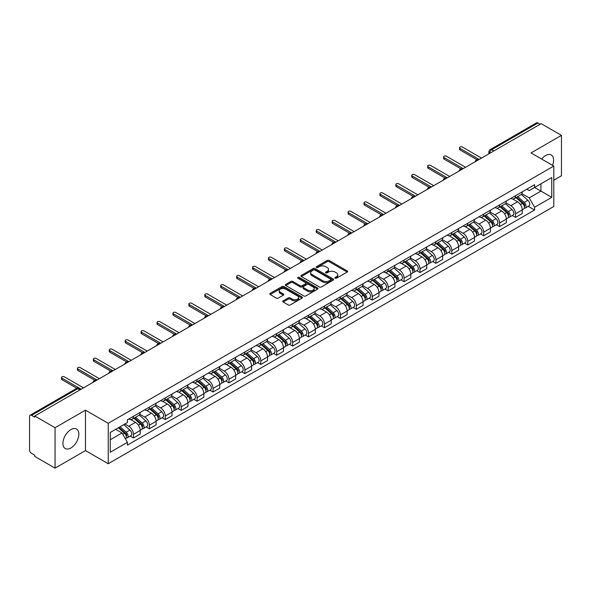 <?xml version="1.0" encoding="UTF-8"?>
<svg xmlns="http://www.w3.org/2000/svg" width="591" height="591" viewBox="0 0 591 591"><rect width="100%" height="100%" fill="white"/><g stroke="black" fill="none" stroke-linecap="round" stroke-linejoin="round"><path stroke-width="0.89" d="M335.127 278.206A0.99 0.569 0 0 0 336.53 278.206L347.168 272.059A1.418 0.82 0 0 0 347.589 271.483A1.418 0.82 0 0 0 347.168 270.907L329.143 260.498A1.418 0.82 0 0 0 327.133 260.498L316.495 266.637A0.99 0.569 0 0 0 316.2 267.043A0.99 0.569 0 0 0 316.495 267.45A0.99 0.569 0 0 0 317.899 267.45L319.273 266.652A4.536 2.615 0 0 1 325.685 266.652L327.185 267.524A4.536 2.615 0 0 1 328.515 269.37A4.536 2.615 0 0 1 327.185 271.225L325.811 272.015A0.99 0.569 0 0 0 325.515 272.421A0.99 0.569 0 0 0 325.811 272.828A0.99 0.569 0 0 0 327.215 272.828L328.589 272.03A4.536 2.615 0 0 1 335.001 272.03L336.501 272.902A4.536 2.615 0 0 1 337.83 274.749A4.536 2.615 0 0 1 336.501 276.603L335.127 277.401A0.99 0.569 0 0 0 334.838 277.8A0.99 0.569 0 0 0 335.127 278.206L335.127 277.401M70.883 448A11.259 6.501 120 0 0 78.234 438.079A11.259 6.501 120 0 0 76.512 429.059A11.259 6.501 120 0 0 70.883 429.613A11.259 6.501 120 0 0 63.525 439.534A11.259 6.501 120 0 0 65.254 448.554A11.259 6.501 120 0 0 70.883 448M552.526 165.332A11.259 6.501 120 0 0 551.263 154.96A11.259 6.501 120 0 0 545.633 155.522A11.259 6.501 120 0 0 541.652 159.053M283.163 300.863A1.418 0.82 0 0 0 282.749 301.44A1.418 0.82 0 0 0 283.163 302.023L288.223 304.941A1.418 0.82 0 0 0 290.225 304.941L302.045 298.115A1.418 0.82 0 0 0 302.459 297.539A1.418 0.82 0 0 0 302.045 296.963L284.012 286.546A1.418 0.82 0 0 0 282.01 286.546L270.19 293.372A1.418 0.82 0 0 0 269.777 293.949A1.418 0.82 0 0 0 270.19 294.532L276.3 298.056A1.418 0.82 0 0 0 278.302 298.056L283.362 295.138A1.418 0.82 0 0 0 283.776 294.562A1.418 0.82 0 0 0 283.362 293.978L280.333 292.235A3.79 2.187 0 0 1 279.218 290.683A3.79 2.187 0 0 1 281.56 288.667A3.79 2.187 0 0 1 285.689 289.139L297.561 295.988A3.79 2.187 0 0 1 298.669 297.539A3.79 2.187 0 0 1 296.335 299.556A3.79 2.187 0 0 1 292.205 299.083L290.225 297.945A1.418 0.82 0 0 0 288.223 297.945L283.163 300.863L283.163 302.023L288.223 299.12L288.223 297.945M108.234 423.311L85.473 410.169L55.066 427.729L34.758 416.005L541.142 123.645L561.45 135.369L531.036 152.929L553.797 166.064L108.234 423.311L108.234 463.728L553.797 206.488L553.797 166.064M319.376 286.953A1.418 0.82 0 0 0 321.378 286.953L333.198 280.127A1.418 0.82 0 0 0 333.612 279.55A1.418 0.82 0 0 0 333.198 278.974L315.166 268.565A1.418 0.82 0 0 0 313.164 268.565L301.344 275.391A1.418 0.82 0 0 0 300.93 275.967A1.418 0.82 0 0 0 301.344 276.544L319.376 286.953M298.285 278.42A0.99 0.569 0 0 1 299.29 278.56L299.29 277.386L317.618 287.965A1.418 0.82 0 0 1 318.032 288.548A1.418 0.82 0 0 1 317.618 289.125L305.798 295.951A1.418 0.82 0 0 1 303.796 295.951L285.763 285.534L285.763 284.382A1.418 0.82 0 0 0 285.35 284.958A1.418 0.82 0 0 0 285.763 285.534M285.763 284.382L290.824 281.464A1.418 0.82 0 0 1 292.826 281.464L300.139 285.682A1.418 0.82 0 0 0 302.141 285.682L305.503 283.746A1.418 0.82 0 0 0 305.916 283.163A1.418 0.82 0 0 0 305.503 282.587L297.886 278.191A0.99 0.569 0 0 1 297.598 277.785A0.99 0.569 0 0 1 298.211 277.26A0.99 0.569 0 0 1 299.29 277.386M55.066 427.729L55.066 468.146L34.758 456.422L34.758 455.247L31.589 453.415A2.889 1.67 -120 0 1 29.55 449.884L29.55 416.537A2.889 1.67 -120 0 1 30.148 415.214L76.379 388.523A2.889 1.67 60 0 1 77.82 388.664L31.589 415.355A2.889 1.67 -120 0 0 30.148 415.214M553.797 180.203L561.45 175.786L561.45 135.369M55.066 468.146L85.473 450.593L108.234 463.728M34.758 416.005L34.758 417.18L31.589 415.355M493.891 150.927L491.749 149.686A2.889 1.67 60 0 0 490.301 149.545L536.532 122.854A2.889 1.67 60 0 1 537.98 122.994L491.749 149.686A2.889 1.67 120 0 0 489.71 153.224L489.71 153.342M540.122 124.236L537.98 122.994M515.529 195.702A6.641 3.834 60 0 1 514.148 198.679L520.885 194.794A6.641 3.834 -120 0 0 522.259 191.816M505.97 202.853L510.831 205.661A6.641 3.834 60 0 1 515.529 213.794L522.259 209.901A6.641 3.834 -120 0 0 517.568 201.775L512.744 198.99M522.259 209.901L522.259 213.499L515.529 217.385L512.294 215.523M514.148 198.679A6.641 3.834 60 0 1 510.883 198.384M515.529 213.794L515.529 217.385M499.609 204.892A6.641 3.834 60 0 1 498.228 207.877L504.965 203.984A6.641 3.834 -120 0 0 506.339 201.006M496.374 224.713L499.609 226.575L506.339 222.689L506.339 219.091A6.641 3.834 -120 0 0 501.648 210.965L496.824 208.18M498.228 207.877A6.641 3.834 60 0 1 494.963 207.574M490.05 212.043L494.911 214.851A6.641 3.834 60 0 1 499.609 222.984L499.609 226.575M483.682 214.082A6.641 3.834 60 0 1 482.308 217.067L489.045 213.174A6.641 3.834 -120 0 0 490.419 210.197M480.453 233.903L483.689 235.765L490.419 231.879L490.419 228.289A6.641 3.834 -120 0 0 485.728 220.155L480.904 217.37M482.308 217.067A6.641 3.834 60 0 1 479.042 216.764M474.13 221.233L478.991 224.041A6.641 3.834 60 0 1 483.689 232.174L483.689 235.765M467.762 223.28A6.641 3.834 60 0 1 466.388 226.257L473.125 222.371A6.641 3.834 -120 0 0 474.499 219.387M464.533 243.093L467.762 244.962L474.499 241.069L474.499 237.479A6.641 3.834 -120 0 0 469.808 229.345L464.984 226.56M466.388 226.257A6.641 3.834 60 0 1 463.122 225.954M458.21 230.424L463.071 233.231A6.641 3.834 60 0 1 467.762 241.364L467.762 244.962M451.842 232.47A6.641 3.834 60 0 1 450.468 235.447L457.205 231.561A6.641 3.834 -120 0 0 458.579 228.577M448.613 252.283L451.842 254.152L458.579 250.259L458.579 246.669A6.641 3.834 -120 0 0 453.888 238.535L449.064 235.757M450.468 235.447A6.641 3.834 60 0 1 447.202 235.152M442.29 239.621L447.151 242.428A6.641 3.834 60 0 1 451.842 250.554L451.842 254.152M435.922 241.66A6.641 3.834 60 0 1 434.548 244.637L441.285 240.751A6.641 3.834 -120 0 0 442.659 237.774M432.693 261.481L435.922 263.342L442.659 259.456L442.659 255.859A6.641 3.834 -120 0 0 437.968 247.725L433.144 244.947M434.548 244.637A6.641 3.834 60 0 1 431.282 244.342M426.362 248.811L431.231 251.618A6.641 3.834 60 0 1 435.922 259.752L435.922 263.342M420.002 250.85A6.641 3.834 60 0 1 418.627 253.835L425.365 249.941A6.641 3.834 -120 0 0 426.739 246.964M416.773 270.671L420.002 272.532L426.739 268.646L426.739 265.049A6.641 3.834 -120 0 0 422.048 256.922L417.224 254.137M418.627 253.835A6.641 3.834 60 0 1 415.362 253.532M410.442 258.001L415.31 260.808A6.641 3.834 60 0 1 420.002 268.942L420.002 272.532M404.081 260.04A6.641 3.834 60 0 1 402.707 263.025L409.445 259.131A6.641 3.834 -120 0 0 410.819 256.154M400.853 279.861L404.081 281.722L410.819 277.836L410.819 274.246A6.641 3.834 -120 0 0 406.128 266.113L401.304 263.327M402.707 263.025A6.641 3.834 60 0 1 399.442 262.722M394.522 267.191L399.39 269.998A6.641 3.834 60 0 1 404.081 278.132L404.081 281.722M388.161 269.237A6.641 3.834 60 0 1 386.787 272.215L393.525 268.329A6.641 3.834 -120 0 0 394.899 265.344M384.933 289.051L388.161 290.92L394.899 287.027L394.899 283.436A6.641 3.834 -120 0 0 390.208 275.303L385.384 272.517M386.787 272.215A6.641 3.834 60 0 1 383.522 271.912M378.602 276.381L383.47 279.188A6.641 3.834 60 0 1 388.161 287.322L388.161 290.92M372.241 278.427A6.641 3.834 60 0 1 370.867 281.405L377.605 277.519A6.641 3.834 -120 0 0 378.979 274.534M369.013 298.241L372.241 300.11L378.979 296.217L378.979 292.626A6.641 3.834 -120 0 0 374.288 284.493L369.464 281.708M370.867 281.405A6.641 3.834 60 0 1 367.602 281.109M362.682 285.571L367.55 288.386A6.641 3.834 60 0 1 372.241 296.512L372.241 300.11M356.321 287.618A6.641 3.834 60 0 1 354.947 290.595L361.685 286.709A6.641 3.834 -120 0 0 363.059 283.732M353.093 307.438L356.321 309.3L363.059 305.414L363.059 301.816A6.641 3.834 -120 0 0 358.368 293.683L353.544 290.905M354.947 290.595A6.641 3.834 60 0 1 351.682 290.299M346.762 294.769L351.63 297.576A6.641 3.834 60 0 1 356.321 305.702L356.321 309.3M340.401 296.808A6.641 3.834 60 0 1 339.027 299.792L345.765 295.899A6.641 3.834 -120 0 0 347.139 292.922M337.173 316.628L340.401 318.49L347.139 314.604L347.139 311.006A6.641 3.834 -120 0 0 342.448 302.88L337.624 300.095M339.027 299.792A6.641 3.834 60 0 1 335.762 299.489M330.842 303.959L335.71 306.766A6.641 3.834 60 0 1 340.401 314.9L340.401 318.49M324.481 305.998A6.641 3.834 60 0 1 323.107 308.982L329.844 305.089A6.641 3.834 -120 0 0 331.219 302.112M321.253 325.818L324.481 327.68L331.219 323.794L331.219 320.196A6.641 3.834 -120 0 0 326.528 312.07L321.703 309.285M323.107 308.982A6.641 3.834 60 0 1 319.842 308.679M314.922 313.149L319.79 315.956A6.641 3.834 60 0 1 324.481 324.09L324.481 327.68M308.561 315.195A6.641 3.834 60 0 1 307.187 318.172L313.924 314.286A6.641 3.834 -120 0 0 315.298 311.302M305.333 335.008L308.561 336.877L315.298 332.984L315.298 329.394A6.641 3.834 -120 0 0 310.607 321.26L305.783 318.475M307.187 318.172A6.641 3.834 60 0 1 303.922 317.869M299.002 322.339L303.87 325.146A6.641 3.834 60 0 1 308.561 333.28L308.561 336.877M292.641 324.385A6.641 3.834 60 0 1 291.267 327.362L298.004 323.476A6.641 3.834 -120 0 0 299.378 320.492M289.413 344.198L292.641 346.067L299.378 342.174L299.378 338.584A6.641 3.834 -120 0 0 294.68 330.45L289.863 327.665M291.267 327.362A6.641 3.834 60 0 1 288.002 327.067M283.082 331.529L287.95 334.343A6.641 3.834 60 0 1 292.641 342.47L292.641 346.067M276.721 333.575A6.641 3.834 60 0 1 275.347 336.552L282.084 332.667A6.641 3.834 -120 0 0 283.458 329.689M273.493 353.396L276.721 355.257L283.458 351.372L283.458 347.774A6.641 3.834 -120 0 0 278.76 339.64L273.943 336.863M275.347 336.552A6.641 3.834 60 0 1 272.082 336.257M267.162 340.726L272.03 343.534A6.641 3.834 60 0 1 276.721 351.66L276.721 355.257M260.801 342.765A6.641 3.834 60 0 1 259.427 345.75L266.164 341.857A6.641 3.834 -120 0 0 267.538 338.879M257.573 362.586L260.801 364.448L267.538 360.562L267.538 356.964A6.641 3.834 -120 0 0 262.84 348.838L258.023 346.053M259.427 345.75A6.641 3.834 60 0 1 256.162 345.447M251.241 349.916L256.11 352.724A6.641 3.834 60 0 1 260.801 360.857L260.801 364.448M244.881 351.955A6.641 3.834 60 0 1 243.507 354.94L250.244 351.047A6.641 3.834 -120 0 0 251.618 348.069M241.653 371.776L244.881 373.638L251.618 369.752L251.618 366.154A6.641 3.834 -120 0 0 246.92 358.028L242.103 355.243M243.507 354.94A6.641 3.834 60 0 1 240.242 354.637M235.321 359.106L240.19 361.914A6.641 3.834 60 0 1 244.881 370.047L244.881 373.638M228.961 361.153A6.641 3.834 60 0 1 227.587 364.13L234.324 360.244A6.641 3.834 -120 0 0 235.698 357.26M225.732 380.966L228.961 382.835L235.698 378.942L235.698 375.351A6.641 3.834 -120 0 0 231 367.218L226.183 364.433M227.587 364.13A6.641 3.834 60 0 1 224.321 363.827M219.401 368.296L224.27 371.104A6.641 3.834 60 0 1 228.961 379.237L228.961 382.835M213.041 370.343A6.641 3.834 60 0 1 211.667 373.32L218.404 369.434A6.641 3.834 -120 0 0 219.778 366.45M209.812 390.156L213.041 392.025L219.778 388.132L219.778 384.542A6.641 3.834 -120 0 0 215.08 376.408L210.263 373.623M211.667 373.32A6.641 3.834 60 0 1 208.401 373.024M203.481 377.486L208.35 380.301A6.641 3.834 60 0 1 213.041 388.427L213.041 392.025M197.121 379.533A6.641 3.834 60 0 1 195.747 382.51L202.484 378.624A6.641 3.834 -120 0 0 203.858 375.647M193.892 399.353L197.121 401.215L203.858 397.329L203.858 393.732A6.641 3.834 -120 0 0 199.16 385.598L194.343 382.82M195.747 382.51A6.641 3.834 60 0 1 192.481 382.214M187.561 386.684L192.43 389.491A6.641 3.834 60 0 1 197.121 397.617L197.121 401.215M181.201 388.723A6.641 3.834 60 0 1 179.827 391.7L186.564 387.814A6.641 3.834 -120 0 0 187.938 384.837M177.972 408.544L181.201 410.405L187.938 406.519L187.938 402.922A6.641 3.834 -120 0 0 183.24 394.795L178.423 392.01M179.827 391.7A6.641 3.834 60 0 1 176.554 391.405M171.641 395.874L176.51 398.681A6.641 3.834 60 0 1 181.201 406.815L181.201 410.405M165.281 397.913A6.641 3.834 60 0 1 163.906 400.897L170.644 397.004A6.641 3.834 -120 0 0 172.018 394.027M162.052 417.734L165.281 419.595L172.018 415.709L172.018 412.112A6.641 3.834 -120 0 0 167.319 403.985L162.503 401.2M163.906 400.897A6.641 3.834 60 0 1 160.634 400.595M155.721 405.064L160.589 407.871A6.641 3.834 60 0 1 165.281 416.005L165.281 419.595M149.36 407.103A6.641 3.834 60 0 1 147.986 410.088L154.724 406.194A6.641 3.834 -120 0 0 156.098 403.217M146.132 426.924L149.36 428.793L156.098 424.899L156.098 421.309A6.641 3.834 -120 0 0 151.399 413.175L146.583 410.39M147.986 410.088A6.641 3.834 60 0 1 144.714 409.785M139.801 414.254L144.669 417.061A6.641 3.834 60 0 1 149.36 425.195L149.36 428.793M133.44 416.3A6.641 3.834 60 0 1 132.066 419.278L138.804 415.392A6.641 3.834 -120 0 0 140.178 412.407M130.212 436.114L133.44 437.983L140.178 434.09L140.178 430.499A6.641 3.834 -120 0 0 135.479 422.366L130.663 419.58M132.066 419.278A6.641 3.834 60 0 1 128.794 418.982M124.871 424.013L128.742 426.259A6.641 3.834 60 0 1 133.44 434.385L133.44 437.983M526.803 189.194L529.204 190.575L551.758 177.559L540.935 183.801L540.935 191.107L529.204 197.882L521.89 193.663M110.273 439.748L122.012 432.974L127.42 442.341L110.273 452.241L110.273 432.442L127.42 422.543L127.42 419.773L534.611 184.688L534.611 187.45L551.758 197.35L534.611 207.249L529.204 197.882M551.758 177.559L551.758 197.35M127.42 442.341L127.42 445.112L534.611 210.019L534.611 207.249M85.473 410.169L85.473 450.593M122.012 432.974L115.681 429.317M528.214 206.333L534.611 210.019M335.518 278.346L336.501 277.777A4.536 2.615 0 0 0 337.83 275.931L337.83 274.749M328.515 269.37L328.515 270.552A4.536 2.615 0 0 1 327.185 272.399L326.202 272.968M347.153 272.074L329.143 261.673A1.418 0.82 0 0 0 327.133 261.673L316.887 267.59M333.176 280.141L315.166 269.74A1.418 0.82 0 0 0 313.164 269.74L301.358 276.558M330.694 279.957A0.99 0.569 0 0 0 330.982 279.55A0.99 0.569 0 0 0 330.694 279.144L314.863 270.006A0.99 0.569 0 0 0 313.466 270.006L312.011 270.848A4.536 2.615 0 0 0 310.681 272.695A4.536 2.615 0 0 0 312.011 274.549L322.826 280.791A4.536 2.615 0 0 0 329.239 280.791L330.694 279.957L330.694 281.131A0.99 0.569 0 0 0 330.982 280.732L330.982 279.55M310.681 272.695L310.681 273.877A4.536 2.615 0 0 0 312.011 275.731L312.011 274.549M330.694 281.131L329.239 281.973A4.536 2.615 0 0 1 322.826 281.973L312.011 275.731M285.785 285.549L290.824 282.638L290.824 281.464M305.916 283.163L305.916 284.345A1.418 0.82 0 0 1 305.503 284.921L302.141 286.864A1.418 0.82 0 0 1 300.139 286.864L292.826 282.638A1.418 0.82 0 0 0 290.824 282.638M299.29 278.56L317.603 289.132M307.726 290.063A3.79 2.187 0 0 0 311.856 290.536A3.79 2.187 0 0 0 314.198 288.519A3.79 2.187 0 0 0 313.09 286.967L308.908 284.552A1.418 0.82 0 0 0 306.899 284.552L303.545 286.495A1.418 0.82 0 0 0 303.131 287.071A1.418 0.82 0 0 0 303.545 287.647L307.726 290.063L307.726 291.245A3.79 2.187 0 0 0 311.856 291.718A3.79 2.187 0 0 0 314.198 289.693L314.198 288.519M303.131 287.071L303.131 288.245A1.418 0.82 0 0 0 303.545 288.829L303.545 287.647M307.726 291.245L303.545 288.829M298.669 297.539L298.669 298.714A3.79 2.187 0 0 1 296.335 300.738A3.79 2.187 0 0 1 292.205 300.265L290.225 299.12A1.418 0.82 0 0 0 288.223 299.12M279.218 290.683L279.218 291.865A3.79 2.187 0 0 0 280.333 293.409L280.333 292.235M283.362 293.978L283.362 295.138L280.333 293.409M302.045 296.963L302.045 298.115L284.012 287.728A1.418 0.82 0 0 0 282.01 287.728L270.205 294.54L270.19 293.372M515.987 197.623L522.474 203.415A3.605 2.083 60 0 1 523.604 208.992L522.259 209.768M516.157 197.778L519.208 199.536M516.637 197.246L523.862 203.688A1.729 0.997 60 0 1 524.402 206.362A1.729 0.997 60 0 1 524.247 206.429M517.723 196.618L524.21 202.41A3.605 2.083 60 0 1 525.34 207.988A3.605 2.083 60 0 1 524.254 208.106M521.336 194.446L527.881 200.29A3.605 2.083 60 0 1 529.019 205.867L525.34 207.988M476.922 159.688L460.012 149.922A1.662 0.96 180 0 1 459.525 149.242L459.525 147.713A1.662 0.96 -0 0 0 460.012 148.393L479.146 159.437M481.495 158.085L462.354 147.033A1.662 0.96 -0 0 0 460.544 146.827A1.662 0.96 -0 0 0 459.525 147.713M500.067 206.813L506.553 212.605A3.605 2.083 60 0 1 507.684 218.182L506.339 218.958M500.237 206.968L503.288 208.734M500.717 206.436L507.942 212.878A1.729 0.997 60 0 1 508.482 215.552A1.729 0.997 60 0 1 508.326 215.619M501.803 205.816L508.29 211.6A3.605 2.083 60 0 1 509.42 217.178A3.605 2.083 60 0 1 508.334 217.296M505.416 203.644L511.961 209.48A3.605 2.083 60 0 1 513.091 215.058L509.42 217.178M484.147 216.003L490.633 221.795A3.605 2.083 60 0 1 491.764 227.372L490.419 228.148M484.317 216.158L487.368 217.924M484.797 215.626L492.022 222.068A1.729 0.997 60 0 1 492.562 224.75A1.729 0.997 60 0 1 492.406 224.809M485.883 215.006L492.369 220.79A3.605 2.083 60 0 1 493.5 226.375A3.605 2.083 60 0 1 492.414 226.486M489.496 212.834L496.041 218.67A3.605 2.083 60 0 1 497.171 224.248L493.5 226.375M461.002 168.878L444.092 159.112A1.662 0.96 180 0 1 443.605 158.432L443.605 156.903A1.662 0.96 -0 0 0 444.092 157.583L463.226 168.627M465.568 167.275L446.434 156.223A1.662 0.96 -0 0 0 444.624 156.017A1.662 0.96 -0 0 0 443.605 156.903M445.082 178.068L428.172 168.302A1.662 0.96 180 0 1 427.685 167.63L427.685 166.093A1.662 0.96 -0 0 0 428.172 166.773L447.306 177.817M449.648 176.465L430.514 165.421A1.662 0.96 -0 0 0 428.704 165.207A1.662 0.96 -0 0 0 427.685 166.093M468.227 225.201L474.713 230.985A3.605 2.083 60 0 1 475.844 236.563L474.499 237.346M468.397 225.348L471.448 227.114M468.877 224.816L476.102 231.258A1.729 0.997 60 0 1 476.642 233.94A1.729 0.997 60 0 1 476.486 233.999M469.963 224.196L476.449 229.988A3.605 2.083 60 0 1 477.58 235.565A3.605 2.083 60 0 1 476.494 235.683M473.576 222.024L480.121 227.86A3.605 2.083 60 0 1 481.251 233.445L477.58 235.565M452.307 234.391L458.793 240.175A3.605 2.083 60 0 1 459.924 245.76L458.579 246.536M452.477 234.546L455.528 236.304M452.957 234.014L460.182 240.456A1.729 0.997 60 0 1 460.721 243.13A1.729 0.997 60 0 1 460.566 243.196M454.043 233.386L460.529 239.178A3.605 2.083 60 0 1 461.66 244.755A3.605 2.083 60 0 1 460.574 244.873M457.656 231.214L464.201 237.057A3.605 2.083 60 0 1 465.331 242.635L461.66 244.755M436.387 243.581L442.873 249.372A3.605 2.083 60 0 1 444.004 254.95L442.659 255.726M436.557 243.736L439.608 245.494M437.037 243.204L444.255 249.646A1.729 0.997 60 0 1 444.801 252.32A1.729 0.997 60 0 1 444.646 252.387M438.123 242.576L444.609 248.368A3.605 2.083 60 0 1 445.74 253.945A3.605 2.083 60 0 1 444.654 254.064M441.736 240.404L448.281 246.248A3.605 2.083 60 0 1 449.411 251.825L445.74 253.945M429.162 187.258L412.252 177.499A1.662 0.96 180 0 1 411.764 176.82L411.764 175.283A1.662 0.96 -0 0 0 412.252 175.963L431.386 187.015M433.728 185.655L414.594 174.611A1.662 0.96 -0 0 0 412.784 174.404A1.662 0.96 -0 0 0 411.764 175.283M413.242 196.448L396.332 186.69A1.662 0.96 180 0 1 395.844 186.01L395.844 184.481A1.662 0.96 -0 0 0 396.332 185.153L415.466 196.205M417.807 194.845L398.674 183.801A1.662 0.96 -0 0 0 396.864 183.594A1.662 0.96 -0 0 0 395.844 184.481M397.322 205.646L380.405 195.88A1.662 0.96 180 0 1 379.924 195.2L379.924 193.671A1.662 0.96 -0 0 0 380.405 194.35L399.546 205.395M401.887 204.043L382.754 192.991A1.662 0.96 -0 0 0 380.944 192.784A1.662 0.96 -0 0 0 379.924 193.671M381.402 214.836L364.484 205.07A1.662 0.96 180 0 1 364.004 204.39L364.004 202.861A1.662 0.96 -0 0 0 364.484 203.54L383.625 214.585M385.967 213.233L366.834 202.181A1.662 0.96 -0 0 0 365.024 201.974A1.662 0.96 -0 0 0 364.004 202.861M365.482 224.026L348.564 214.26A1.662 0.96 180 0 1 348.084 213.587L348.084 212.051A1.662 0.96 -0 0 0 348.564 212.73L367.705 223.775M370.047 222.423L350.914 211.379A1.662 0.96 -0 0 0 349.104 211.164A1.662 0.96 -0 0 0 348.084 212.051M349.562 233.216L332.644 223.457A1.662 0.96 180 0 1 332.164 222.777L332.164 221.241A1.662 0.96 -0 0 0 332.644 221.92L351.785 232.972M354.127 231.613L334.994 220.569A1.662 0.96 -0 0 0 333.184 220.362A1.662 0.96 -0 0 0 332.164 221.241M333.642 242.406L316.724 232.647A1.662 0.96 180 0 1 316.244 231.968L316.244 230.438A1.662 0.96 -0 0 0 316.724 231.111L335.865 242.162M338.207 240.803L319.074 229.759A1.662 0.96 -0 0 0 317.264 229.552A1.662 0.96 -0 0 0 316.244 230.438M317.722 251.603L300.804 241.837A1.662 0.96 180 0 1 300.324 241.158L300.324 239.628A1.662 0.96 -0 0 0 300.804 240.308L319.945 251.352M322.287 250L303.153 238.949A1.662 0.96 -0 0 0 301.344 238.742A1.662 0.96 -0 0 0 300.324 239.628M301.802 260.794L284.884 251.027A1.662 0.96 180 0 1 284.404 250.348L284.404 248.818A1.662 0.96 -0 0 0 284.884 249.498L304.018 260.542M306.367 259.19L287.233 248.139A1.662 0.96 -0 0 0 285.423 247.932A1.662 0.96 -0 0 0 284.404 248.818M285.881 269.984L268.964 260.217A1.662 0.96 180 0 1 268.477 259.545L268.477 258.008A1.662 0.96 -0 0 0 268.964 258.688L288.098 269.732M290.447 268.38L271.313 257.329A1.662 0.96 -0 0 0 269.503 257.122A1.662 0.96 -0 0 0 268.477 258.008M269.961 279.174L253.044 269.407A1.662 0.96 180 0 1 252.556 268.735L252.556 267.198A1.662 0.96 -0 0 0 253.044 267.878L272.178 278.93M274.527 277.571L255.393 266.526A1.662 0.96 -0 0 0 253.583 266.319A1.662 0.96 -0 0 0 252.556 267.198M254.041 288.364L237.124 278.605A1.662 0.96 180 0 1 236.636 277.925L236.636 276.396A1.662 0.96 -0 0 0 237.124 277.068L256.258 288.12M258.607 286.761L239.473 275.716A1.662 0.96 -0 0 0 237.663 275.509A1.662 0.96 -0 0 0 236.636 276.396M238.121 297.561L221.204 287.795A1.662 0.96 180 0 1 220.716 287.115L220.716 285.586A1.662 0.96 -0 0 0 221.204 286.266L240.338 297.31M242.687 295.951L223.553 284.906A1.662 0.96 -0 0 0 221.743 284.699A1.662 0.96 -0 0 0 220.716 285.586M222.194 306.751L205.284 296.985A1.662 0.96 180 0 1 204.796 296.305L204.796 294.776A1.662 0.96 -0 0 0 205.284 295.456L224.417 306.5M226.767 305.148L207.633 294.096A1.662 0.96 -0 0 0 205.823 293.89A1.662 0.96 -0 0 0 204.796 294.776M206.274 315.941L189.364 306.175A1.662 0.96 180 0 1 188.876 305.503L188.876 303.966A1.662 0.96 -0 0 0 189.364 304.646L208.497 315.69M210.847 314.338L191.713 303.286A1.662 0.96 -0 0 0 189.903 303.08A1.662 0.96 -0 0 0 188.876 303.966M190.354 325.131L173.444 315.365A1.662 0.96 180 0 1 172.956 314.693L172.956 313.156A1.662 0.96 -0 0 0 173.444 313.836L192.577 324.887M194.927 323.528L175.793 312.484A1.662 0.96 -0 0 0 173.983 312.277A1.662 0.96 -0 0 0 172.956 313.156M174.434 334.321L157.524 324.562A1.662 0.96 180 0 1 157.036 323.883L157.036 322.354A1.662 0.96 -0 0 0 157.524 323.026L176.657 334.078M179.007 332.718L159.873 321.674A1.662 0.96 -0 0 0 158.063 321.467A1.662 0.96 -0 0 0 157.036 322.354M158.514 343.519L141.604 333.752A1.662 0.96 180 0 1 141.116 333.073L141.116 331.544A1.662 0.96 -0 0 0 141.604 332.216L160.737 343.268M163.086 341.908L143.953 330.864A1.662 0.96 -0 0 0 142.143 330.657A1.662 0.96 -0 0 0 141.116 331.544M142.594 352.709L125.684 342.943A1.662 0.96 180 0 1 125.196 342.263L125.196 340.734A1.662 0.96 -0 0 0 125.684 341.413L144.817 352.458M147.166 351.106L128.033 340.054A1.662 0.96 -0 0 0 126.223 339.847A1.662 0.96 -0 0 0 125.196 340.734M420.467 252.771L426.953 258.562A3.605 2.083 60 0 1 428.083 264.14L426.739 264.916M420.637 252.926L423.688 254.691M421.117 252.394L428.335 258.836A1.729 0.997 60 0 1 428.881 261.51A1.729 0.997 60 0 1 428.726 261.577M422.203 251.773L428.689 257.558A3.605 2.083 60 0 1 429.82 263.135A3.605 2.083 60 0 1 428.734 263.254M425.815 249.601L432.361 255.438A3.605 2.083 60 0 1 433.491 261.015L429.82 263.135M404.547 261.961L411.033 267.753A3.605 2.083 60 0 1 412.163 273.33L410.819 274.106M404.717 262.116L407.768 263.882M405.197 261.584L412.415 268.026A1.729 0.997 60 0 1 412.961 270.708A1.729 0.997 60 0 1 412.806 270.767M406.283 260.963L412.769 266.748A3.605 2.083 60 0 1 413.899 272.333A3.605 2.083 60 0 1 412.813 272.444M409.895 258.792L416.441 264.628A3.605 2.083 60 0 1 417.571 270.205L413.899 272.333M388.627 271.158L395.113 276.943A3.605 2.083 60 0 1 396.243 282.52L394.899 283.303M388.797 271.306L391.848 273.072M389.277 270.774L396.495 277.216A1.729 0.997 60 0 1 397.041 279.898A1.729 0.997 60 0 1 396.886 279.957M390.363 270.153L396.849 275.945A3.605 2.083 60 0 1 397.979 281.523A3.605 2.083 60 0 1 396.886 281.634M393.975 267.982L400.521 273.818A3.605 2.083 60 0 1 401.651 279.403L397.979 281.523M372.707 280.348L379.193 286.133A3.605 2.083 60 0 1 380.323 291.718L378.979 292.493M372.877 280.496L375.928 282.262M373.357 279.971L380.574 286.413A1.729 0.997 60 0 1 381.121 289.088A1.729 0.997 60 0 1 380.966 289.154M374.435 279.344L380.929 285.135A3.605 2.083 60 0 1 382.059 290.713A3.605 2.083 60 0 1 380.966 290.831M378.055 277.172L384.601 283.015A3.605 2.083 60 0 1 385.731 288.593L382.059 290.713M356.787 289.538L363.273 295.33A3.605 2.083 60 0 1 364.403 300.908L363.059 301.683M356.957 289.693L360.008 291.452M357.437 289.162L364.654 295.603A1.729 0.997 60 0 1 365.201 298.278A1.729 0.997 60 0 1 365.046 298.344M358.515 288.534L365.009 294.325A3.605 2.083 60 0 1 366.139 299.903A3.605 2.083 60 0 1 365.046 300.021M362.135 286.362L368.681 292.205A3.605 2.083 60 0 1 369.811 297.783L366.139 299.903M340.867 298.728L347.353 304.52A3.605 2.083 60 0 1 348.483 310.098L347.139 310.873M341.037 298.883L344.088 300.649M341.517 298.352L348.734 304.793A1.729 0.997 60 0 1 349.281 307.468A1.729 0.997 60 0 1 349.126 307.534M342.595 297.731L349.089 303.515A3.605 2.083 60 0 1 350.219 309.093A3.605 2.083 60 0 1 349.126 309.211M346.215 295.559L352.761 301.395A3.605 2.083 60 0 1 353.891 306.973L350.219 309.093M324.947 307.918L331.433 313.71A3.605 2.083 60 0 1 332.563 319.288L331.219 320.063M325.116 308.074L328.168 309.839M325.597 307.542L332.814 313.984A1.729 0.997 60 0 1 333.361 316.665A1.729 0.997 60 0 1 333.206 316.724M326.675 306.921L333.169 312.705A3.605 2.083 60 0 1 334.299 318.29A3.605 2.083 60 0 1 333.206 318.401M330.295 304.749L336.84 310.585A3.605 2.083 60 0 1 337.971 316.163L334.299 318.29M309.027 317.116L315.513 322.9A3.605 2.083 60 0 1 316.643 328.478L315.298 329.261M309.196 317.264L312.247 319.029M309.677 316.732L316.894 323.174A1.729 0.997 60 0 1 317.441 325.855A1.729 0.997 60 0 1 317.278 325.914M310.755 316.111L317.249 321.903A3.605 2.083 60 0 1 318.379 327.48A3.605 2.083 60 0 1 317.286 327.591M314.375 313.939L320.92 319.775A3.605 2.083 60 0 1 322.051 325.36L318.379 327.48M293.106 326.306L299.593 332.09A3.605 2.083 60 0 1 300.723 337.675L299.378 338.451M293.276 326.454L296.327 328.219M293.757 325.929L300.974 332.364A1.729 0.997 60 0 1 301.521 335.045A1.729 0.997 60 0 1 301.358 335.104M294.835 325.301L301.329 331.093A3.605 2.083 60 0 1 302.459 336.671A3.605 2.083 60 0 1 301.366 336.789M298.455 323.129L305 328.973A3.605 2.083 60 0 1 306.131 334.55L302.459 336.671M277.179 335.496L283.673 341.28A3.605 2.083 60 0 1 284.803 346.865L283.458 347.641M277.356 335.651L280.407 337.409M277.836 335.119L285.054 341.561A1.729 0.997 60 0 1 285.601 344.235A1.729 0.997 60 0 1 285.438 344.302M278.915 334.491L285.401 340.283A3.605 2.083 60 0 1 286.539 345.861A3.605 2.083 60 0 1 285.446 345.979M282.535 332.319L289.08 338.163A3.605 2.083 60 0 1 290.211 343.74L286.539 345.861M261.259 344.686L267.753 350.478A3.605 2.083 60 0 1 268.883 356.055L267.538 356.831M261.436 344.841L264.487 346.599M261.916 344.309L269.134 350.751A1.729 0.997 60 0 1 269.681 353.425A1.729 0.997 60 0 1 269.518 353.492M262.995 343.689L269.481 349.473A3.605 2.083 60 0 1 270.619 355.051A3.605 2.083 60 0 1 269.526 355.169M266.615 341.517L273.16 347.353A3.605 2.083 60 0 1 274.29 352.93L270.619 355.051M245.339 353.876L251.832 359.668A3.605 2.083 60 0 1 252.963 365.245L251.618 366.021M245.516 354.031L248.567 355.797M245.996 353.499L253.214 359.941A1.729 0.997 60 0 1 253.761 362.623A1.729 0.997 60 0 1 253.598 362.682M247.075 352.879L253.561 358.663A3.605 2.083 60 0 1 254.699 364.248A3.605 2.083 60 0 1 253.605 364.359M250.695 350.707L257.24 356.543A3.605 2.083 60 0 1 258.37 362.12L254.699 364.248M229.419 363.066L235.912 368.858A3.605 2.083 60 0 1 237.043 374.435L235.698 375.219M229.596 363.221L232.647 364.987M230.076 362.689L237.294 369.131A1.729 0.997 60 0 1 237.841 371.813A1.729 0.997 60 0 1 237.678 371.872M231.155 362.069L237.641 367.853A3.605 2.083 60 0 1 238.779 373.438A3.605 2.083 60 0 1 237.685 373.549M234.775 359.897L241.32 365.733A3.605 2.083 60 0 1 242.45 371.318L238.779 373.438M213.499 372.264L219.992 378.048A3.605 2.083 60 0 1 221.123 383.625L219.778 384.409M213.676 372.411L216.727 374.177M214.156 371.887L221.374 378.321A1.729 0.997 60 0 1 221.92 381.003A1.729 0.997 60 0 1 221.758 381.062M215.235 371.259L221.721 377.051A3.605 2.083 60 0 1 222.859 382.628A3.605 2.083 60 0 1 221.765 382.746M218.855 369.087L225.4 374.93A3.605 2.083 60 0 1 226.53 380.508L222.859 382.628M197.579 381.454L204.072 387.238A3.605 2.083 60 0 1 205.203 392.823L203.858 393.599M197.756 381.609L200.807 383.367M198.236 381.077L205.454 387.519A1.729 0.997 60 0 1 206 390.193A1.729 0.997 60 0 1 205.838 390.259M199.315 380.449L205.801 386.241A3.605 2.083 60 0 1 206.939 391.818A3.605 2.083 60 0 1 205.845 391.936M202.935 378.277L209.48 384.12A3.605 2.083 60 0 1 210.61 389.698L206.939 391.818M181.659 390.644L188.145 396.435A3.605 2.083 60 0 1 189.283 402.013L187.938 402.789M181.836 390.799L184.887 392.557M182.316 390.267L189.534 396.709A1.729 0.997 60 0 1 190.08 399.383A1.729 0.997 60 0 1 189.918 399.45M183.395 389.639L189.881 395.431A3.605 2.083 60 0 1 191.019 401.008A3.605 2.083 60 0 1 189.925 401.126M187.015 387.474L193.56 393.31A3.605 2.083 60 0 1 194.69 398.888L191.019 401.008M165.739 399.834L172.225 405.625A3.605 2.083 60 0 1 173.362 411.203L172.018 411.979M165.916 399.989L168.967 401.754M166.396 399.457L173.614 405.899A1.729 0.997 60 0 1 174.16 408.58A1.729 0.997 60 0 1 173.998 408.64M167.475 398.836L173.961 404.621A3.605 2.083 60 0 1 175.099 410.198A3.605 2.083 60 0 1 174.005 410.317M171.095 396.664L177.64 402.501A3.605 2.083 60 0 1 178.77 408.078L175.099 410.198M149.819 409.024L156.305 414.816A3.605 2.083 60 0 1 157.442 420.393L156.098 421.169M149.996 409.179L153.047 410.944M150.476 408.647L157.694 415.089A1.729 0.997 60 0 1 158.24 417.771A1.729 0.997 60 0 1 158.078 417.83M151.555 408.026L158.041 413.811A3.605 2.083 60 0 1 159.178 419.396A3.605 2.083 60 0 1 158.085 419.507M155.174 405.854L161.72 411.691A3.605 2.083 60 0 1 162.85 417.276L159.178 419.396M133.898 418.221L140.385 424.006A3.605 2.083 60 0 1 141.522 429.583L140.17 430.366M134.076 418.369L137.127 420.135M134.556 417.837L141.774 424.279A1.729 0.997 60 0 1 142.32 426.961A1.729 0.997 60 0 1 142.158 427.02M135.635 417.216L142.121 423.008A3.605 2.083 60 0 1 143.258 428.586A3.605 2.083 60 0 1 142.165 428.704M139.254 415.045L145.8 420.888A3.605 2.083 60 0 1 146.93 426.466L143.258 428.586M118.377 427.766L124.465 433.196A3.605 2.083 60 0 1 125.602 438.781L125.425 438.884M118.436 427.729L121.207 429.325M119.027 427.389L125.853 433.476A1.729 0.997 60 0 1 126.4 436.151A1.729 0.997 60 0 1 126.238 436.217M120.113 426.761L126.201 432.198A3.605 2.083 60 0 1 127.338 437.776A3.605 2.083 60 0 1 126.245 437.894M123.785 424.641L129.88 430.078A3.605 2.083 60 0 1 131.01 435.656L127.338 437.776M126.673 361.899L109.763 352.133A1.662 0.96 180 0 1 109.276 351.46L109.276 349.924A1.662 0.96 -0 0 0 109.763 350.603L128.897 361.648M131.246 360.296L112.113 349.244A1.662 0.96 -0 0 0 110.303 349.037A1.662 0.96 -0 0 0 109.276 349.924M110.753 371.089L93.843 361.323A1.662 0.96 180 0 1 93.356 360.65L93.356 359.114A1.662 0.96 -0 0 0 93.843 359.793L112.977 370.838M115.326 369.486L96.193 358.442A1.662 0.96 -0 0 0 94.383 358.227A1.662 0.96 -0 0 0 93.356 359.114M94.833 380.279L77.923 370.52A1.662 0.96 180 0 1 77.436 369.84L77.436 368.311A1.662 0.96 -0 0 0 77.923 368.983L97.057 380.035M99.406 378.676L80.273 367.632A1.662 0.96 -0 0 0 78.463 367.425A1.662 0.96 -0 0 0 77.436 368.311M76.874 388.294L62.003 379.71A1.662 0.96 180 0 1 61.516 379.03L61.516 377.501A1.662 0.96 -0 0 0 62.003 378.174L81.137 389.225M83.486 387.866L64.353 376.822A1.662 0.96 -0 0 0 62.543 376.615A1.662 0.96 -0 0 0 61.516 377.501M489.806 153.283L489.71 153.224A2.889 1.67 0 0 1 488.86 152.042L488.86 153.83M149.36 425.195L156.098 421.309M165.281 416.005L172.018 412.112M181.201 406.815L187.938 402.922M197.121 397.617L203.858 393.732M213.041 388.427L219.778 384.542M228.961 379.237L235.698 375.351M244.881 370.047L251.618 366.154M260.801 360.857L267.538 356.964M276.721 351.66L283.458 347.774M292.641 342.47L299.378 338.584M308.561 333.28L315.298 329.394M324.481 324.09L331.219 320.196M340.401 314.9L347.139 311.006M356.321 305.702L363.059 301.816M372.241 296.512L378.979 292.626M388.161 287.322L394.899 283.436M404.081 278.132L410.819 274.246M420.002 268.942L426.739 265.049M435.922 259.752L442.659 255.859M451.842 250.554L458.579 246.669M467.762 241.364L474.499 237.479M483.689 232.174L490.419 228.289M499.609 222.984L506.339 219.091M133.44 434.385L140.178 430.499M128.742 426.259L135.479 422.366M144.669 417.061L151.399 413.175M160.589 407.871L167.319 403.985M176.51 398.681L183.24 394.795M192.43 389.491L199.16 385.598M208.35 380.301L215.08 376.408M224.27 371.104L231 367.218M240.19 361.914L246.92 358.028M256.11 352.724L262.84 348.838M272.03 343.534L278.76 339.64M287.95 334.343L294.68 330.45M303.87 325.146L310.607 321.26M319.79 315.956L326.528 312.07M335.71 306.766L342.448 302.88M351.63 297.576L358.368 293.683M367.55 288.386L374.288 284.493M383.47 279.188L390.208 275.303M399.39 269.998L406.128 266.113M415.31 260.808L422.048 256.922M431.231 251.618L437.968 247.725M447.151 242.428L453.888 238.535M463.071 233.231L469.808 229.345M478.991 224.041L485.728 220.155M494.911 214.851L501.648 210.965M510.831 205.661L517.568 201.775M478.503 159.806A2.889 1.67 120 0 0 477.233 160.545M462.583 168.996A2.889 1.67 120 0 0 461.312 169.735M446.663 178.186A2.889 1.67 120 0 0 445.392 178.925M430.743 187.377A2.889 1.67 120 0 0 429.472 188.115M414.823 196.574A2.889 1.67 120 0 0 413.552 197.305M398.903 205.764A2.889 1.67 120 0 0 397.632 206.495M382.983 214.954A2.889 1.67 120 0 0 381.712 215.693M367.063 224.144A2.889 1.67 120 0 0 365.792 224.883M351.143 233.334A2.889 1.67 120 0 0 349.872 234.073M335.223 242.532A2.889 1.67 120 0 0 333.952 243.263M319.303 251.722A2.889 1.67 120 0 0 318.032 252.453M303.382 260.912A2.889 1.67 120 0 0 302.112 261.65M287.462 270.102A2.889 1.67 120 0 0 286.192 270.841M271.542 279.292A2.889 1.67 120 0 0 270.264 280.031M255.622 288.489A2.889 1.67 120 0 0 254.344 289.221M239.702 297.679A2.889 1.67 120 0 0 238.424 298.411M223.782 306.869A2.889 1.67 120 0 0 222.504 307.608M207.862 316.059A2.889 1.67 120 0 0 206.584 316.798M191.942 325.249A2.889 1.67 120 0 0 190.664 325.988M176.022 334.447A2.889 1.67 120 0 0 174.744 335.178M160.102 343.637A2.889 1.67 120 0 0 158.824 344.368M144.182 352.827A2.889 1.67 120 0 0 142.904 353.566M128.262 362.017A2.889 1.67 120 0 0 126.984 362.756M112.342 371.207A2.889 1.67 120 0 0 111.064 371.946M96.422 380.405A2.889 1.67 120 0 0 95.144 381.136M79.962 389.905L77.82 388.664A2.889 1.67 120 0 1 79.268 388.523A2.889 2.889 0 0 0 76.379 388.523M336.501 277.777L336.501 276.603M325.811 272.828L325.811 272.015M327.185 272.399L327.185 271.225M316.495 267.45L316.495 266.637M327.133 261.673L327.133 260.498M329.143 261.673L329.143 260.498M347.168 272.059L347.168 270.907M301.344 276.544L301.344 275.391M313.164 269.74L313.164 268.565M315.166 269.74L315.166 268.565M333.198 280.127L333.198 278.974M322.826 281.973L322.826 280.791M329.239 281.973L329.239 280.791M292.826 282.638L292.826 281.464M300.139 286.864L300.139 285.682M302.141 286.864L302.141 285.682M305.503 284.921L305.503 283.746M317.618 289.125L317.618 287.965M290.225 299.12L290.225 297.945M292.205 300.265L292.205 299.083M282.01 287.728L282.01 286.546M284.012 287.728L284.012 286.546M522.474 203.415L520.449 204.582M524.764 205.572L524.114 205.949M527.881 200.29L524.21 202.41M460.012 148.393L460.012 149.922M506.553 212.605L504.529 213.772M508.844 214.762L508.194 215.139M511.961 209.48L508.29 211.6M490.633 221.795L488.609 222.962M492.924 223.952L492.273 224.329M496.041 218.67L492.369 220.79M444.092 157.583L444.092 159.112M428.172 166.773L428.172 168.302M474.713 230.985L472.689 232.152M477.003 233.15L476.353 233.519M480.121 227.86L476.449 229.988M458.793 240.175L456.769 241.342M461.083 242.34L460.433 242.716M464.201 237.057L460.529 239.178M442.873 249.372L440.849 250.54M445.163 251.53L444.513 251.906M448.281 246.248L444.609 248.368M412.252 175.963L412.252 177.499M396.332 185.153L396.332 186.69M380.405 194.35L380.405 195.88M364.484 203.54L364.484 205.07M348.564 212.73L348.564 214.26M332.644 221.92L332.644 223.457M316.724 231.111L316.724 232.647M300.804 240.308L300.804 241.837M284.884 249.498L284.884 251.027M268.964 258.688L268.964 260.217M253.044 267.878L253.044 269.407M237.124 277.068L237.124 278.605M221.204 286.266L221.204 287.795M205.284 295.456L205.284 296.985M189.364 304.646L189.364 306.175M173.444 313.836L173.444 315.365M157.524 323.026L157.524 324.562M141.604 332.216L141.604 333.752M125.684 341.413L125.684 342.943M426.953 258.562L424.929 259.73M429.243 260.72L428.593 261.096M432.361 255.438L428.689 257.558M411.033 267.753L409.009 268.92M413.323 269.91L412.673 270.286M416.441 264.628L412.769 266.748M395.113 276.943L393.089 278.11M397.403 279.107L396.753 279.477M400.521 273.818L396.849 275.945M379.193 286.133L377.169 287.3M381.483 288.297L380.833 288.674M384.601 283.015L380.929 285.135M363.273 295.33L361.249 296.497M365.556 297.487L364.906 297.864M368.681 292.205L365.009 294.325M347.353 304.52L345.329 305.687M349.636 306.677L348.986 307.054M352.761 301.395L349.089 303.515M331.433 313.71L329.409 314.877M333.716 315.867L333.065 316.244M336.84 310.585L333.169 312.705M315.513 322.9L313.489 324.067M317.795 325.057L317.145 325.434M320.92 319.775L317.249 321.903M299.593 332.09L297.569 333.258M301.875 334.255L301.225 334.624M305 328.973L301.329 331.093M283.673 341.28L281.648 342.455M285.955 343.445L285.305 343.822M289.08 338.163L285.401 340.283M267.753 350.478L265.728 351.645M270.035 352.635L269.385 353.012M273.16 347.353L269.481 349.473M251.832 359.668L249.808 360.835M254.115 361.825L253.465 362.202M257.24 356.543L253.561 358.663M235.912 368.858L233.888 370.025M238.195 371.015L237.545 371.392M241.32 365.733L237.641 367.853M219.992 378.048L217.968 379.215M222.275 380.212L221.625 380.582M225.4 374.93L221.721 377.051M204.072 387.238L202.048 388.413M206.355 389.403L205.705 389.779M209.48 384.12L205.801 386.241M188.145 396.435L186.128 397.603M190.435 398.593L189.785 398.969M193.56 393.31L189.881 395.431M172.225 405.625L170.208 406.793M174.515 407.783L173.865 408.159M177.64 402.501L173.961 404.621M156.305 414.816L154.288 415.983M158.595 416.973L157.945 417.349M161.72 411.691L158.041 413.811M140.385 424.006L138.368 425.173M142.675 426.17L142.025 426.539M145.8 420.888L142.121 423.008M124.465 433.196L122.721 434.208M126.755 435.36L126.105 435.737M129.88 430.078L126.201 432.198M109.763 350.603L109.763 352.133M93.843 359.793L93.843 361.323M77.923 368.983L77.923 370.52M62.003 378.174L62.003 379.71M478.754 159.666A2.889 2.889 0 0 0 475.046 161.801M462.834 168.856A2.889 2.889 0 0 0 459.126 170.991M446.907 178.046A2.889 2.889 0 0 0 443.206 180.189M430.987 187.236A2.889 2.889 0 0 0 427.286 189.379M415.067 196.434A2.889 2.889 0 0 0 411.366 198.569M399.147 205.624A2.889 2.889 0 0 0 395.445 207.759M383.227 214.814A2.889 2.889 0 0 0 379.525 216.949M367.307 224.004A2.889 2.889 0 0 0 363.605 226.146M351.386 233.194A2.889 2.889 0 0 0 347.685 235.336M335.466 242.391A2.889 2.889 0 0 0 331.765 244.526M319.546 251.581A2.889 2.889 0 0 0 315.845 253.716M303.626 260.771A2.889 2.889 0 0 0 299.925 262.906M287.706 269.961A2.889 2.889 0 0 0 284.005 272.104M271.786 279.151A2.889 2.889 0 0 0 268.085 281.294M255.866 288.342A2.889 2.889 0 0 0 252.165 290.484M239.946 297.539A2.889 2.889 0 0 0 236.245 299.674M224.026 306.729A2.889 2.889 0 0 0 220.325 308.864M208.106 315.919A2.889 2.889 0 0 0 204.405 318.054M192.186 325.109A2.889 2.889 0 0 0 188.485 327.251M176.266 334.299A2.889 2.889 0 0 0 172.565 336.442M160.346 343.497A2.889 2.889 0 0 0 156.645 345.632M144.426 352.687A2.889 2.889 0 0 0 140.724 354.822M128.506 361.877A2.889 2.889 0 0 0 124.804 364.012M112.586 371.067A2.889 2.889 0 0 0 108.884 373.209M96.665 380.257A2.889 2.889 0 0 0 92.964 382.399M80.812 389.41L79.268 388.523M490.301 149.545A2.889 2.889 0 0 0 488.86 152.042"/></g></svg>
